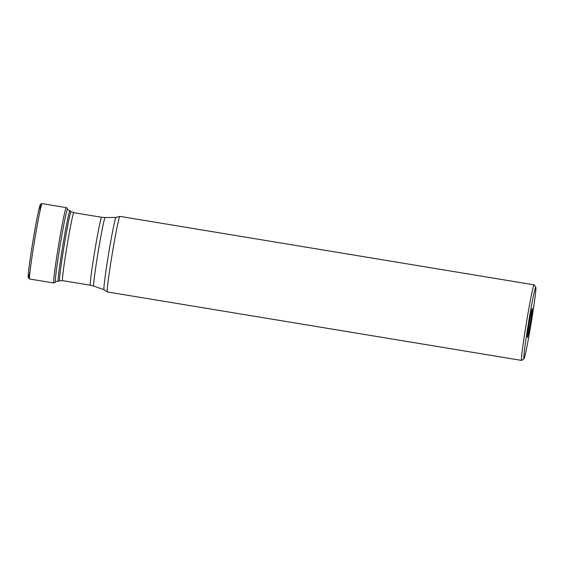 <?xml version="1.0" encoding="UTF-8"?>
<svg xmlns="http://www.w3.org/2000/svg" width="564" height="564" viewBox="0 0 564 564"><rect width="100%" height="100%" fill="white"/><g stroke="black" fill="none" stroke-linecap="round" stroke-linejoin="round"><path stroke-width="0.85" d="M523.97 358.746L521.665 360.396A38.296 1.403 -80.6 0 1 521.608 360.417A38.296 1.403 -80.6 0 1 526.515 322.136A38.296 1.403 -80.6 0 1 534.101 284.848A38.296 1.403 -80.6 0 1 534.15 284.876L535.8 287.189A36.286 1.332 99.4 0 0 528.524 322.742A36.286 1.332 99.4 0 0 523.97 358.746A36.286 1.332 99.4 0 0 531.112 323.426A36.286 1.332 99.4 0 0 535.8 287.189M534.101 284.848L119.843 216.372A38.296 1.403 99.4 0 0 119.801 216.386A38.296 1.403 99.4 0 0 112.257 253.666A38.296 1.403 99.4 0 0 107.315 291.919A38.296 1.403 99.4 0 0 107.35 291.94L521.608 360.417M530.35 323.144A14.692 0.536 -80.6 0 1 527.432 337.448A14.692 0.536 -80.6 0 1 529.307 322.869A14.692 0.536 -80.6 0 1 532.226 308.459A14.692 0.536 -80.6 0 1 530.35 323.144M101.612 217.274L105.115 217.542A34.742 1.276 99.4 0 0 98.242 251.375A34.742 1.276 99.4 0 0 93.786 286.103L90.374 285.222A34.432 1.262 -80.6 0 1 94.745 251.043A34.432 1.262 -80.6 0 1 101.612 217.274L73.814 212.677A34.432 1.262 99.4 0 0 66.947 246.447A34.432 1.262 99.4 0 0 62.583 280.632L59.657 280.83A35.116 1.29 -80.6 0 1 64.092 245.974A35.116 1.29 -80.6 0 1 71.106 211.549L69.929 210.696A35.765 1.311 99.4 0 0 62.823 245.516A35.765 1.311 99.4 0 0 58.261 281.26L55.293 281.464M93.786 286.103L104.03 289.72A36.646 1.339 -80.6 0 1 108.732 253.095A36.646 1.339 -80.6 0 1 115.98 217.408L105.115 217.542M66.228 207.637C65.121 207.982 60.426 233.806 58.663 244.811C56.781 255.837 52.833 282.282 53.777 282.959L55.046 282.592L55.737 281.521A36.759 1.347 -80.6 0 1 60.2 245.072A36.759 1.347 -80.6 0 1 67.609 209.632L67.151 208.172L66.228 207.637L42.096 203.604A38.218 1.403 -80.6 0 0 34.524 240.821A38.218 1.403 -80.6 0 0 29.631 279.018L28.327 277.89C28.263 277.551 27.925 277.89 28.538 271.651C30.026 257.558 35.454 224.994 38.126 212.825L39.931 205.444L40.545 204.196L42.096 203.604M30.033 271.503A36.66 1.347 -80.6 0 1 29.399 264.622A36.66 1.347 -80.6 0 1 37.245 217.161A36.66 1.347 -80.6 0 1 40.051 210.851M59.657 280.83L58.261 281.26M90.374 285.222L62.583 280.632M107.315 291.919L104.03 289.72M119.801 216.386L115.98 217.408M67.179 209.547L69.929 210.696M73.814 212.677L71.106 211.549M53.777 282.959L29.631 279.018"/></g></svg>
